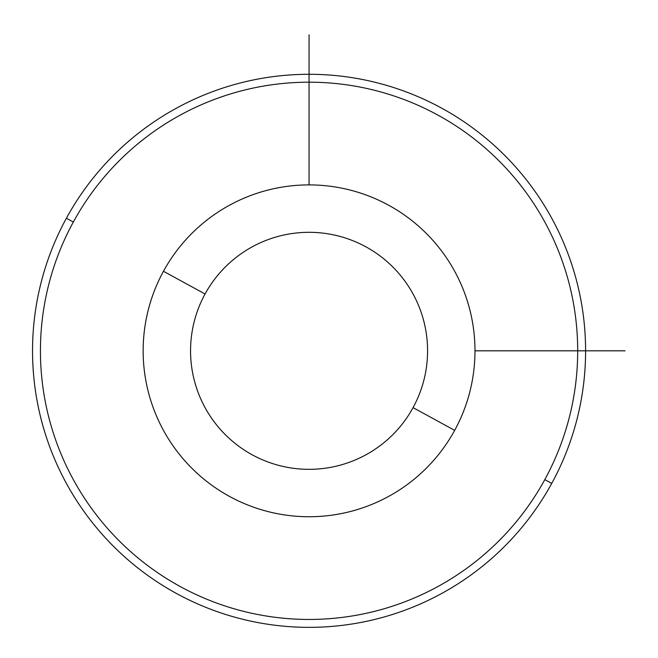 <?xml version="1.0" encoding="UTF-8"?>
<svg xmlns="http://www.w3.org/2000/svg" width="658" height="658" viewBox="0 0 658 658"><rect width="100%" height="100%" fill="white"/><g stroke="black" fill="none" stroke-linecap="round" stroke-linejoin="round"><path stroke-width="0.99" d="M454.67 430.365A165.915 165.915 0 0 0 388.615 205.214A165.915 165.915 0 0 0 163.464 271.277A165.915 165.915 0 0 0 229.519 496.428A165.915 165.915 0 0 0 454.67 430.365L413.068 407.639A118.514 118.514 0 0 0 365.881 246.816A118.514 118.514 0 0 0 205.066 294.003L163.464 271.277A165.915 165.915 0 0 1 388.615 205.214A165.915 165.915 0 0 1 454.67 430.365A165.915 165.915 0 0 1 229.519 496.428A165.915 165.915 0 0 1 163.464 271.277L205.066 294.003A118.514 118.514 0 0 0 252.253 454.826A118.514 118.514 0 0 0 413.068 407.639L454.67 430.365M413.068 407.639A118.514 118.514 0 0 1 252.253 454.826A118.514 118.514 0 0 1 205.066 294.003A118.514 118.514 0 0 1 365.881 246.816A118.514 118.514 0 0 1 413.068 407.639M73.326 222.034A268.629 268.629 0 0 1 437.858 115.076A268.629 268.629 0 0 1 544.808 479.608A268.629 268.629 0 0 1 180.276 586.566A268.629 268.629 0 0 1 73.326 222.034L66.392 218.242A276.533 276.533 0 0 1 441.641 108.142A276.533 276.533 0 0 1 551.741 483.4L544.808 479.608A268.629 268.629 0 0 0 437.858 115.076A268.629 268.629 0 0 0 73.326 222.034A268.629 268.629 0 0 0 180.276 586.566A268.629 268.629 0 0 0 544.808 479.608L551.741 483.4A276.533 276.533 0 0 1 176.492 593.5A276.533 276.533 0 0 1 66.392 218.242L73.326 222.034M551.741 483.4A276.533 276.533 0 0 0 441.641 108.142A276.533 276.533 0 0 0 66.392 218.242A276.533 276.533 0 0 0 176.492 593.5A276.533 276.533 0 0 0 551.741 483.4M474.986 350.821L625.1 350.821M309.071 184.906L309.071 34.784"/></g></svg>
